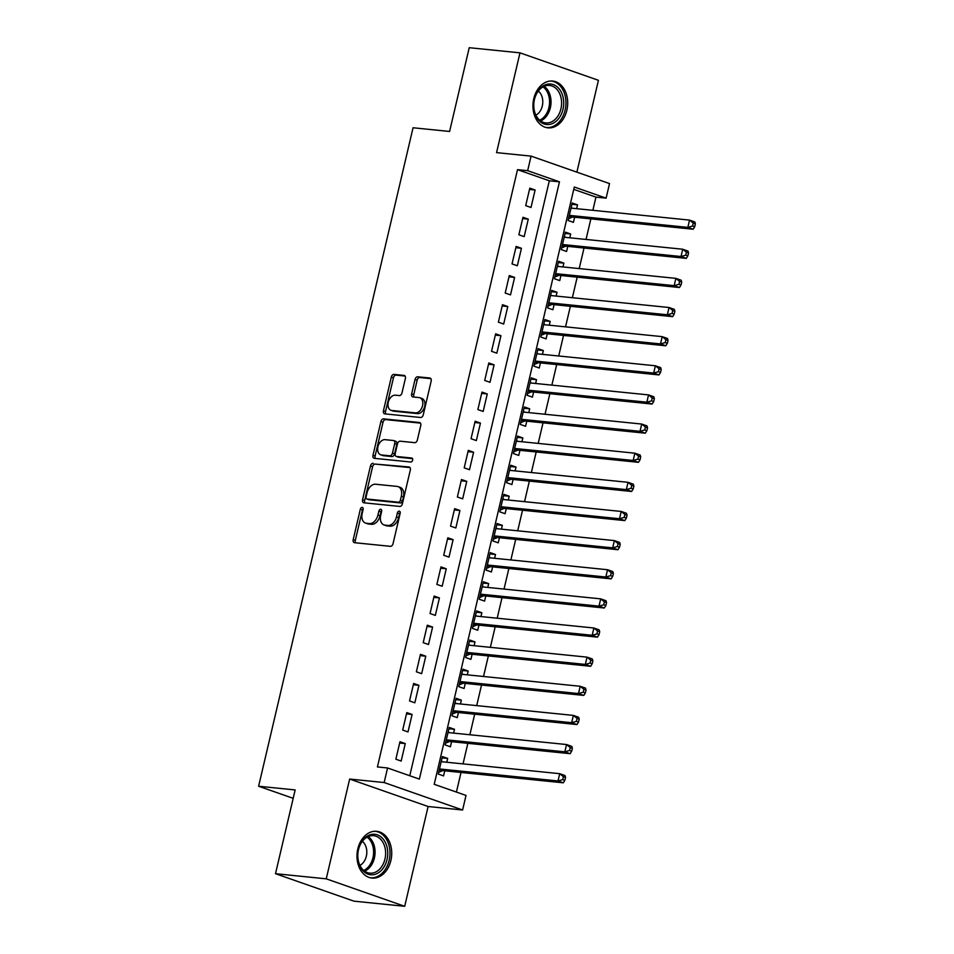 <?xml version="1.0" encoding="UTF-8"?>
<svg xmlns="http://www.w3.org/2000/svg" width="954" height="954" viewBox="0 0 954 954"><rect width="100%" height="100%" fill="white"/><g stroke="black" fill="none" stroke-linecap="round" stroke-linejoin="round"><path stroke-width="1.43" d="M362.198 507.385A2.075 1.383 -70.7 0 0 360.326 509.257L353.207 539.642A2.957 1.968 -70.7 0 0 354.22 542.635A2.957 1.968 -70.7 0 0 354.518 542.695L390.377 546.332A2.957 1.968 -70.7 0 0 393.048 543.673L400.167 513.288A2.075 1.383 -70.7 0 0 399.464 511.189A2.075 1.383 -70.7 0 0 399.249 511.141A2.075 1.383 -70.7 0 0 397.377 513.002L396.459 516.937A9.468 6.308 -70.7 0 1 387.932 525.439L384.951 525.141A9.468 6.308 -70.7 0 1 383.973 524.927A9.468 6.308 -70.7 0 1 380.718 515.339L381.648 511.416A2.075 1.383 -70.7 0 0 380.932 509.317A2.075 1.383 -70.7 0 0 380.718 509.269A2.075 1.383 -70.7 0 0 378.857 511.129L377.927 515.065A9.468 6.308 -70.7 0 1 369.413 523.567L366.419 523.269A9.468 6.308 -70.7 0 1 365.442 523.042A9.468 6.308 -70.7 0 1 362.198 513.467L363.116 509.531A2.075 1.383 -70.7 0 0 362.413 507.433A2.075 1.383 -70.7 0 0 362.198 507.385M363.176 508.625A2.075 1.383 -70.7 0 0 362.448 509.996L355.317 540.381A2.957 1.968 -70.7 0 0 355.627 542.814M400.239 512.381A2.075 1.383 -70.7 0 0 399.499 513.741L398.581 517.676L396.459 516.937M381.707 510.509A2.075 1.383 -70.7 0 0 380.98 511.869L380.05 515.804L377.927 515.065M533.787 98.656A23.504 17.303 95.8 0 0 547.954 127.836A23.504 17.303 95.8 0 0 566.867 110.235A23.504 17.303 95.8 0 0 552.688 81.054A23.504 17.303 95.8 0 0 533.787 98.656M357.81 848.905A23.504 17.303 95.8 0 0 371.988 878.074A23.504 17.303 95.8 0 0 390.89 860.484A23.504 17.303 95.8 0 0 376.723 831.304A23.504 17.303 95.8 0 0 357.81 848.905M405.378 378.476A2.957 1.968 -70.7 0 0 404.365 375.482A2.957 1.968 -70.7 0 0 404.055 375.411L394.002 374.397A2.957 1.968 -70.7 0 0 391.331 377.057L383.425 410.804A2.957 1.968 -70.7 0 0 384.438 413.797A2.957 1.968 -70.7 0 0 384.736 413.857L420.595 417.494A2.957 1.968 -70.7 0 0 423.266 414.835L431.172 381.087A2.957 1.968 -70.7 0 0 430.159 378.094A2.957 1.968 -70.7 0 0 429.86 378.022L417.709 376.794A2.957 1.968 -70.7 0 0 415.038 379.453L411.651 393.895A2.957 1.968 -70.7 0 0 412.665 396.888A2.957 1.968 -70.7 0 0 412.975 396.959L418.997 397.568A7.918 5.271 -70.7 0 1 419.82 397.746A7.918 5.271 -70.7 0 1 422.372 406.368A7.918 5.271 -70.7 0 1 415.407 412.867L391.808 410.482A7.918 5.271 -70.7 0 1 390.985 410.292A7.918 5.271 -70.7 0 1 388.433 401.682A7.918 5.271 -70.7 0 1 395.397 395.183L399.332 395.576A2.957 1.968 -70.7 0 0 401.992 392.917L405.378 378.476M527.657 170.683L531.068 156.122L609.534 183.585L606.112 198.158L574.308 187.02L434.213 784.295L466.017 795.433L462.607 810.006L384.152 782.542L387.562 767.97L419.366 779.108L559.461 181.82L527.657 170.683L517.509 169.657L377.414 766.944L387.562 767.97M275.503 873.697L326.244 878.837L404.699 906.3L353.958 901.16L275.503 873.697L295.156 789.936L258.617 786.239L413.058 127.764L449.596 131.461L469.237 47.7L519.978 52.84L496.569 152.628L531.068 156.122M404.699 906.3L428.107 806.512L349.653 779.048L326.244 878.837M349.653 779.048L384.152 782.542M373.133 463.334A2.957 1.968 -70.7 0 0 370.474 465.993L362.556 499.741A2.957 1.968 -70.7 0 0 363.569 502.734A2.957 1.968 -70.7 0 0 363.879 502.806L399.738 506.431A2.957 1.968 -70.7 0 0 402.397 503.772L410.315 470.036A2.957 1.968 -70.7 0 0 409.302 467.031A2.957 1.968 -70.7 0 0 408.992 466.971L375.256 464.085A2.957 1.968 -70.7 0 0 372.597 466.733L364.678 500.48A2.957 1.968 -70.7 0 0 364.977 502.913M372.99 455.273L380.908 421.525A2.957 1.968 -70.7 0 1 383.568 418.866L419.426 422.503A2.957 1.968 -70.7 0 1 419.736 422.562A2.957 1.968 -70.7 0 1 420.75 425.556L417.363 439.997A2.957 1.968 -70.7 0 1 414.692 442.656L400.155 441.189A2.957 1.968 -70.7 0 0 397.496 443.848L395.242 453.424A2.957 1.968 -70.7 0 0 396.256 456.417A2.957 1.968 -70.7 0 0 396.566 456.489L411.711 458.015A2.075 1.383 -70.7 0 1 411.925 458.063A2.075 1.383 -70.7 0 1 412.593 460.317A2.075 1.383 -70.7 0 1 410.769 462.022L374.314 458.337A2.957 1.968 -70.7 0 1 374.004 458.266A2.957 1.968 -70.7 0 1 372.99 455.273L375.113 456.012L383.019 422.264L380.908 421.525M576.884 172.161L598.432 80.303L519.978 52.84M576.621 208.664L577.516 204.86L571.911 204.287M577.516 204.86L572.221 202.999L568.119 220.481L573.414 222.342L574.618 217.238M569.788 237.796L570.683 233.992L565.078 233.42M570.683 233.992L565.388 232.132L561.286 249.614L566.581 251.474L567.785 246.37M562.955 266.941L563.85 263.125L558.245 262.565M563.85 263.125L558.543 261.277L554.453 278.747L559.748 280.607L560.94 275.515M556.122 296.074L557.017 292.258L551.412 291.697M557.017 292.258L551.71 290.41L547.62 307.892L552.915 309.74L554.107 304.648M549.289 325.207L550.184 321.403L544.579 320.83M550.184 321.403L544.877 319.542L540.787 337.024L546.082 338.885L547.274 333.781M542.456 354.339L543.351 350.535L537.746 349.963M543.351 350.535L538.044 348.675L533.942 366.157L539.248 368.017L540.441 362.914M535.623 383.484L536.518 379.668L530.913 379.108M536.518 379.668L531.211 377.82L527.109 395.29L532.415 397.15L533.608 392.058M528.79 412.617L529.685 408.801L524.08 408.24M529.685 408.801L524.378 406.953L520.276 424.435L525.582 426.283L526.775 421.191M521.957 441.75L522.852 437.946L517.247 437.373M522.852 437.946L517.545 436.085L513.443 453.567L518.749 455.428L519.942 450.324M515.124 470.882L516.019 467.078L510.414 466.506M516.019 467.078L510.712 465.218L506.61 482.7L511.916 484.56L513.109 479.457M508.291 500.027L509.186 496.211L503.581 495.651M509.186 496.211L503.879 494.351L499.777 511.833L505.083 513.693L506.276 508.589M501.458 529.16L502.341 525.344L496.748 524.783M502.341 525.344L497.046 523.496L492.944 540.978L498.25 542.826L499.443 537.734M494.613 558.293L495.508 554.489L489.915 553.916M495.508 554.489L490.213 552.628L486.111 570.11L491.417 571.971L492.61 566.867M487.78 587.425L488.675 583.621L483.07 583.049M488.675 583.621L483.38 581.761L479.278 599.243L484.584 601.103L485.777 596M480.947 616.57L481.842 612.754L476.237 612.194M481.842 612.754L476.547 610.894L472.445 628.376L477.739 630.236L478.944 625.132M474.114 645.703L475.009 641.887L469.404 641.326M475.009 641.887L469.714 640.039L465.612 657.521L470.906 659.369L472.111 654.277M467.281 674.836L468.175 671.032L462.571 670.459M468.175 671.032L462.881 669.171L458.779 686.653L464.073 688.514L465.278 683.41M460.448 703.969L461.342 700.164L455.738 699.592M461.342 700.164L456.048 698.304L451.946 715.786L457.24 717.646L458.445 712.543M453.615 733.113L454.509 729.297L448.905 728.737M454.509 729.297L449.215 727.437L445.113 744.919L450.407 746.779L451.612 741.675M399.964 741.735L395.862 759.217L401.169 761.065L405.271 743.583L399.964 741.735M406.798 712.59L402.695 730.072L408.002 731.933L412.104 714.451L406.798 712.59M413.631 683.458L409.528 700.94L414.835 702.8L418.937 685.318L413.631 683.458M420.464 654.325L416.373 671.807L421.668 673.667L425.77 656.185L420.464 654.325M427.297 625.192L423.206 642.674L428.501 644.522L432.603 627.04L427.297 625.192M434.13 596.059L430.039 613.529L435.334 615.39L439.436 597.908L434.13 596.059M440.975 566.914L436.872 584.397L442.167 586.257L446.269 568.775L440.975 566.914M447.808 537.782L443.705 555.264L449 557.124L453.102 539.642L447.808 537.782M454.641 508.649L450.538 526.131L455.833 527.979L459.935 510.497L454.641 508.649M461.474 479.516L457.371 496.986L462.666 498.847L466.768 481.365L461.474 479.516M468.307 450.371L464.204 467.854L469.499 469.714L473.601 452.232L468.307 450.371M475.14 421.239L471.037 438.721L476.344 440.581L480.434 423.099L475.14 421.239M481.973 392.106L477.871 409.588L483.177 411.436L487.267 393.954L481.973 392.106M488.806 362.973L484.704 380.443L490.01 382.304L494.1 364.822L488.806 362.973M495.639 333.828L491.537 351.31L496.843 353.171L500.945 335.689L495.639 333.828M502.472 304.696L498.37 322.178L503.676 324.038L507.778 306.556L502.472 304.696M509.305 275.563L505.203 293.045L510.509 294.893L514.611 277.411L509.305 275.563M516.138 246.43L512.036 263.912L517.342 265.761L521.444 248.278L516.138 246.43M522.971 217.285L518.869 234.767L524.175 236.628L528.277 219.146L522.971 217.285M409.767 775.745L549.313 180.795L517.509 169.657M531.008 207.495L535.111 190.013L529.804 188.153L525.702 205.635L531.008 207.495M456.417 792.07L461.02 772.466M463.036 763.892L467.854 743.321M469.869 734.759L474.687 714.188M476.702 705.614L481.52 685.055M483.535 676.481L488.353 655.923M490.368 647.349L495.186 626.778M497.201 618.216L502.019 597.645M504.034 589.071L508.864 568.512M510.867 559.938L515.697 539.38M517.7 530.806L522.53 510.235M524.533 501.673L529.363 481.102M531.366 472.528L536.196 451.969M538.199 443.395L543.029 422.837M545.032 414.263L549.862 393.692M551.865 385.13L556.695 364.559M558.71 355.985L563.528 335.426M565.543 326.852L570.361 306.294M572.376 297.72L577.194 277.149M579.209 268.587L584.027 248.016M586.042 239.442L590.86 218.883M592.875 210.309L595.964 197.12L573.759 189.357M446.782 762.246L447.676 758.43L442.37 756.582L438.28 774.064L443.574 775.912L444.767 770.82M258.617 786.239L293.176 798.331M595.964 197.12L606.112 198.158M428.107 806.512L462.607 810.006M549.313 180.795L559.461 181.82M447.676 758.43L442.072 757.87M405.271 743.583L399.666 743.023M412.104 714.451L406.499 713.89M418.937 685.318L413.332 684.745M425.77 656.185L420.165 655.613M432.603 627.04L426.998 626.48M439.436 597.908L433.831 597.347M446.269 568.775L440.665 568.202M453.102 539.642L447.498 539.07M459.935 510.497L454.331 509.937M466.768 481.365L461.164 480.804M473.601 452.232L467.997 451.659M480.434 423.099L474.83 422.527M487.267 393.954L481.675 393.394M494.1 364.822L488.508 364.261M500.945 335.689L495.341 335.116M507.778 306.556L502.174 305.984M514.611 277.411L509.007 276.851M521.444 248.278L515.84 247.718M528.277 219.146L522.673 218.573M535.111 190.013L529.506 189.441M365.442 523.042L367.564 523.794A9.468 6.308 -70.7 0 0 368.542 524.008L366.419 523.269M380.05 515.804A9.468 6.308 -70.7 0 1 371.535 524.306L368.542 524.008M383.973 524.927L386.084 525.666A9.468 6.308 -70.7 0 0 387.074 525.881L384.951 525.141M398.581 517.676A9.468 6.308 -70.7 0 1 390.055 526.179L387.074 525.881M410.017 467.603L375.256 464.085M366.086 496.879A2.075 1.383 -70.7 0 0 366.801 498.978A2.075 1.383 -70.7 0 0 367.016 499.025L398.486 502.209A2.075 1.383 -70.7 0 0 400.346 500.349L401.324 496.199A9.468 6.308 -70.7 0 0 398.08 486.623A9.468 6.308 -70.7 0 0 397.091 486.409L375.578 484.227A9.468 6.308 -70.7 0 0 367.063 492.729L366.086 496.879M368.721 499.622A2.075 1.383 -70.7 0 0 368.912 499.717A2.075 1.383 -70.7 0 0 369.126 499.765L367.016 499.025M398.08 486.623L400.191 487.363A9.468 6.308 -70.7 0 1 403.447 496.939L402.469 501.088A2.075 1.383 -70.7 0 1 400.608 502.949L369.126 499.765M420.44 423.123L385.69 419.605A2.957 1.968 -70.7 0 0 383.019 422.264M398.092 457.026A2.957 1.968 -70.7 0 0 398.378 457.157A2.957 1.968 -70.7 0 0 398.689 457.228L412.522 458.635M385.058 439.663A7.918 5.271 -70.7 0 0 378.094 446.162A7.918 5.271 -70.7 0 0 380.658 454.784A7.918 5.271 -70.7 0 0 381.469 454.963L389.792 455.797A2.957 1.968 -70.7 0 0 392.452 453.138L394.706 443.562A2.957 1.968 -70.7 0 0 393.692 440.569A2.957 1.968 -70.7 0 0 393.382 440.498L385.058 439.663M380.658 454.784L382.781 455.523A7.918 5.271 -70.7 0 0 383.591 455.702L381.469 454.963M395.505 441.249A2.957 1.968 -70.7 0 1 395.803 441.308A2.957 1.968 -70.7 0 1 396.816 444.302L394.574 453.889A2.957 1.968 -70.7 0 1 391.915 456.549L383.591 455.702M375.113 456.012A2.957 1.968 -70.7 0 0 375.411 458.445M390.985 410.292L393.108 411.043A7.918 5.271 -70.7 0 0 393.93 411.222L391.808 410.482M419.82 397.746L421.942 398.498A7.918 5.271 -70.7 0 1 424.494 407.108A7.918 5.271 -70.7 0 1 417.53 413.607L393.93 411.222M430.874 378.655L419.82 377.534A2.957 1.968 -70.7 0 0 417.16 380.193L413.774 394.634A2.957 1.968 -70.7 0 0 414.072 397.067M405.08 376.043L396.113 375.137A2.957 1.968 -70.7 0 0 393.453 377.796L385.535 411.544A2.957 1.968 -70.7 0 0 385.845 413.976M442.537 761.817L441.368 760.898M438.685 772.323L442.346 770.784A3.017 2.003 109.3 0 1 443.145 770.653L563.301 782.817L557.995 780.956L559.7 773.682L441.177 761.674M439.472 768.96L557.995 780.956L562.741 779.597L564.851 780.336L565.543 777.427L563.42 776.687L562.741 779.597M563.42 776.687L559.7 773.682L565.006 775.53L565.543 777.427M564.851 780.336L563.301 782.817M387.038 859.542A20.344 14.978 -84.2 0 1 368.113 874.198A20.344 14.978 -84.2 0 1 358.418 849.513A20.344 14.978 -84.2 0 1 377.343 834.857A20.344 14.978 -84.2 0 1 387.038 859.542M358.466 849.787A18.83 13.869 95.8 0 0 369.818 873.16A18.83 13.869 95.8 0 0 384.963 859.065A18.83 13.869 95.8 0 0 373.61 835.68A18.83 13.869 95.8 0 0 358.466 849.787M359.92 865.385A13.416 9.874 95.8 0 0 366.336 856.227A13.416 9.874 95.8 0 0 362.365 841.321M370.379 877.763L370.057 877.728A23.361 17.196 95.8 0 0 370.379 877.763A23.361 17.196 95.8 0 0 389.16 860.281A23.361 17.196 95.8 0 0 375.077 831.292A23.361 17.196 95.8 0 0 374.731 831.256L375.077 831.292M551.865 123.817A20.344 14.978 -84.2 0 1 534.001 109.782A20.344 14.978 -84.2 0 1 545.533 84.739A20.344 14.978 -84.2 0 1 563.397 98.787A20.344 14.978 -84.2 0 1 551.865 123.817M544.758 86.087A18.83 13.869 95.8 0 0 533.775 106.049A18.83 13.869 95.8 0 0 545.783 122.923A18.83 13.869 95.8 0 0 550.613 122.267A18.83 13.869 95.8 0 0 561.596 102.305A18.83 13.869 95.8 0 0 549.576 85.443A18.83 13.869 95.8 0 0 544.758 86.087M545.986 127.478A23.361 17.196 95.8 0 0 546.344 127.514A23.361 17.196 95.8 0 0 552.33 126.715A23.361 17.196 95.8 0 0 565.949 101.959A23.361 17.196 95.8 0 0 551.054 81.042A23.361 17.196 95.8 0 0 550.697 81.018M535.886 115.148A13.416 9.874 95.8 0 0 542.695 103.676A13.416 9.874 95.8 0 0 538.33 91.071M449.37 732.684L448.201 731.754M445.518 743.19L449.179 741.652A3.017 2.003 109.3 0 1 449.978 741.52L570.134 753.684L564.828 751.824L566.533 744.537L448.01 732.541M446.305 739.827L564.828 751.824L569.574 750.464L571.684 751.203L572.376 748.294L570.253 747.554L569.574 750.464M570.253 747.554L566.533 744.537L571.84 746.398L572.376 748.294M571.684 751.203L570.134 753.684M456.203 703.539L455.034 702.621M452.351 714.045L456.012 712.519A3.017 2.003 109.3 0 1 456.811 712.376L576.967 724.551L571.661 722.691L573.366 715.405L454.843 703.408M453.138 710.694L571.661 722.691L576.407 721.331L578.529 722.071L579.209 719.161L577.087 718.41L576.407 721.331M577.087 718.41L573.366 715.405L578.673 717.265L579.209 719.161M578.529 722.071L576.967 724.551M463.036 674.406L461.867 673.488M459.184 684.912L462.845 683.374A3.017 2.003 109.3 0 1 463.644 683.243L583.8 695.406L578.494 693.558L580.199 686.272L461.676 674.275M459.971 681.55L578.494 693.558L583.24 692.199L585.362 692.938L586.042 690.016L583.92 689.277L583.24 692.199M583.92 689.277L580.199 686.272L585.506 688.12L586.042 690.016M585.362 692.938L583.8 695.406M469.869 645.274L468.7 644.355M466.017 655.78L469.678 654.241A3.017 2.003 109.3 0 1 470.489 654.11L590.633 666.274L585.327 664.413L587.032 657.139L468.509 645.131M466.804 652.417L585.327 664.413L590.073 663.054L592.195 663.805L592.875 660.884L590.753 660.144L590.073 663.054M590.753 660.144L587.032 657.139L592.339 658.987L592.875 660.884M592.195 663.805L590.633 666.274M476.702 616.141L475.533 615.211M472.85 626.647L476.511 625.109A3.017 2.003 109.3 0 1 477.322 624.977L597.466 637.141L592.16 635.281L593.877 627.994L475.342 615.998M473.637 623.284L592.16 635.281L596.906 633.921L599.029 634.66L599.708 631.751L597.586 631.011L596.906 633.921M597.586 631.011L593.877 627.994L599.172 629.855L599.708 631.751M599.029 634.66L597.466 637.141M483.535 586.996L482.366 586.078M479.683 597.502L483.344 595.976A3.017 2.003 109.3 0 1 484.155 595.833L604.299 608.008L598.993 606.148L600.71 598.862L482.187 586.865M480.47 594.151L598.993 606.148L603.739 604.788L605.862 605.528L606.541 602.618L604.419 601.867L603.739 604.788M604.419 601.867L600.71 598.862L606.005 600.722L606.541 602.618M605.862 605.528L604.299 608.008M490.368 557.863L489.199 556.945M486.516 568.369L490.177 566.831A3.017 2.003 109.3 0 1 490.988 566.7L611.132 578.863L605.826 577.015L607.543 569.729L489.02 557.732M487.303 565.006L605.826 577.015L610.572 575.656L612.695 576.395L613.374 573.473L611.252 572.734L610.572 575.656M611.252 572.734L607.543 569.729L612.838 571.577L613.374 573.473M612.695 576.395L611.132 578.863M497.201 528.731L496.032 527.812M493.349 539.237L497.01 537.698A3.017 2.003 109.3 0 1 497.821 537.567L617.965 549.731L612.659 547.87L614.376 540.596L495.853 528.588M494.136 535.874L612.659 547.87L617.405 546.511L619.528 547.262L620.207 544.34L618.085 543.601L617.405 546.511M618.085 543.601L614.376 540.596L619.671 542.444L620.207 544.34M619.528 547.262L617.965 549.731M504.034 499.598L502.865 498.668M500.182 510.104L503.843 508.565A3.017 2.003 109.3 0 1 504.654 508.434L624.798 520.598L619.504 518.737L621.209 511.451L502.686 499.455M500.969 506.741L619.504 518.737L624.238 517.378L626.361 518.117L627.04 515.208L624.918 514.468L624.238 517.378M624.918 514.468L621.209 511.451L626.504 513.312L627.04 515.208M626.361 518.117L624.798 520.598M510.879 470.453L509.698 469.535M507.015 480.959L510.676 479.433A3.017 2.003 109.3 0 1 511.487 479.29L631.631 491.465L626.337 489.605L628.042 482.319L509.519 470.322M507.814 477.608L626.337 489.605L631.071 488.245L633.194 488.985L633.873 486.075L631.751 485.324L631.071 488.245M631.751 485.324L628.042 482.319L633.337 484.179L633.873 486.075M633.194 488.985L631.631 491.465M517.712 441.32L516.531 440.402M513.848 451.826L517.509 450.288A3.017 2.003 109.3 0 1 518.32 450.157L638.464 462.32L633.17 460.472L634.875 453.186L516.352 441.189M514.647 448.463L633.17 460.472L637.904 459.112L640.027 459.852L640.706 456.93L638.596 456.191L637.904 459.112M638.596 456.191L634.875 453.186L640.17 455.034L640.706 456.93M640.027 459.852L638.464 462.32M524.545 412.188L523.364 411.269M520.693 422.694L524.342 421.155A3.017 2.003 109.3 0 1 525.153 421.024L645.298 433.188L640.003 431.327L641.708 424.053L523.186 412.045M521.48 419.331L640.003 431.327L644.737 429.968L646.86 430.719L647.539 427.797L645.429 427.058L644.737 429.968M645.429 427.058L641.708 424.053L647.003 425.901L647.539 427.797M646.86 430.719L645.298 433.188M531.378 383.055L530.197 382.125M527.526 393.561L531.175 392.022A3.017 2.003 109.3 0 1 531.986 391.891L652.131 404.055L646.836 402.194L648.541 394.908L530.019 382.912M528.313 390.198L646.836 402.194L651.57 400.835L653.693 401.574L654.372 398.665L652.262 397.925L651.57 400.835M652.262 397.925L648.541 394.908L653.848 396.769L654.372 398.665M653.693 401.574L652.131 404.055M538.211 353.91L537.03 352.992M534.359 364.416L538.008 362.89A3.017 2.003 109.3 0 1 538.819 362.747L658.964 374.922L653.669 373.062L655.374 365.776L536.852 353.779M535.146 361.065L653.669 373.062L658.403 371.702L660.526 372.442L661.217 369.532L659.095 368.781L658.403 371.702M659.095 368.781L655.374 365.776L660.681 367.636L661.217 369.532M660.526 372.442L658.964 374.922M545.044 324.777L543.863 323.859M541.192 335.283L544.853 333.745A3.017 2.003 109.3 0 1 545.652 333.614L665.797 345.777L660.502 343.929L662.207 336.643L543.685 324.646M541.979 331.92L660.502 343.929L665.236 342.569L667.359 343.309L668.05 340.387L665.928 339.648L665.236 342.569M665.928 339.648L662.207 336.643L667.514 338.503L668.05 340.387M667.359 343.309L665.797 345.777M551.877 295.645L550.708 294.726M548.025 306.151L551.686 304.612A3.017 2.003 109.3 0 1 552.485 304.481L672.63 316.645L667.335 314.784L669.04 307.51L550.518 295.501M548.812 302.788L667.335 314.784L672.081 313.425L674.192 314.176L674.883 311.254L672.761 310.515L672.081 313.425M672.761 310.515L669.04 307.51L674.347 309.358L674.883 311.254M674.192 314.176L672.63 316.645M558.71 266.512L557.541 265.582M554.858 277.018L558.519 275.479A3.017 2.003 109.3 0 1 559.318 275.348L679.475 287.512L674.168 285.651L675.873 278.365L557.351 266.369M555.645 273.655L674.168 285.651L678.914 284.292L681.025 285.031L681.716 282.122L679.594 281.382L678.914 284.292M679.594 281.382L675.873 278.365L681.18 280.226L681.716 282.122M681.025 285.031L679.475 287.512M565.543 237.367L564.374 236.449M561.691 247.873L565.352 246.347A3.017 2.003 109.3 0 1 566.151 246.204L686.308 258.379L681.001 256.519L682.706 249.232L564.184 237.236M562.478 244.522L681.001 256.519L685.747 255.159L687.858 255.899L688.549 252.989L686.427 252.238L685.747 255.159M686.427 252.238L682.706 249.232L688.013 251.093L688.549 252.989M687.858 255.899L686.308 258.379M572.376 208.234L571.207 207.316M568.524 218.74L572.185 217.202A3.017 2.003 109.3 0 1 572.984 217.071L693.141 229.234L687.834 227.386L689.539 220.1L571.017 208.103M569.311 215.377L687.834 227.386L692.58 226.026L694.703 226.766L695.383 223.844L693.26 223.105L692.58 226.026M693.26 223.105L689.539 220.1L694.846 221.96L695.383 223.844M694.703 226.766L693.141 229.234M362.448 509.996L360.326 509.257M399.499 513.741L397.377 513.002M380.98 511.869L378.857 511.129M371.535 524.306L369.413 523.567M390.055 526.179L387.932 525.439M355.317 540.381L353.207 539.642M409.588 467.174L408.992 466.971M364.678 500.48L362.556 499.741M372.597 466.733L370.474 465.993M400.608 502.949L398.486 502.209M402.469 501.088L400.346 500.349M403.447 496.939L401.324 496.199M385.69 419.605L383.568 418.866M398.689 457.228L396.566 456.489M391.915 456.549L389.792 455.797M394.574 453.889L392.452 453.138M396.816 444.302L394.706 443.562M417.53 413.607L415.407 412.867M413.774 394.634L411.651 393.895M417.16 380.193L415.038 379.453M419.82 377.534L417.709 376.794M385.535 411.544L383.425 410.804M393.453 377.796L391.331 377.057M396.113 375.137L394.002 374.397M404.651 375.626L404.055 375.411M442.346 770.784L439.293 769.723M443.145 770.653L439.389 769.329M368.184 836.575A18.83 13.869 -84.2 0 1 374.397 857.992A18.83 13.869 -84.2 0 1 364.678 871.193M363.712 870.442A18.221 13.416 95.8 0 0 372.954 857.741A18.221 13.416 95.8 0 0 367.087 837.123M544.15 86.337A18.83 13.869 -84.2 0 1 550.899 104.511A18.83 13.869 -84.2 0 1 540.644 120.955M539.678 120.192A18.221 13.416 95.8 0 0 549.444 104.356A18.221 13.416 95.8 0 0 543.053 86.886M449.179 741.652L446.126 740.578M449.978 741.52L446.222 740.197M456.012 712.519L452.959 711.445M456.811 712.376L453.055 711.064M462.845 683.374L459.792 682.313M463.644 683.243L459.888 681.931M469.678 654.241L466.625 653.18M470.489 654.11L466.721 652.786M476.511 625.109L473.458 624.035M477.322 624.977L473.554 623.654M483.344 595.976L480.291 594.902M484.155 595.833L480.387 594.521M490.177 566.831L487.124 565.77M490.988 566.7L487.22 565.388M497.01 537.698L493.957 536.637M497.821 537.567L494.053 536.243M503.843 508.565L500.802 507.492M504.654 508.434L500.886 507.111M510.676 479.433L507.635 478.359M511.487 479.29L507.719 477.978M517.509 450.288L514.468 449.227M518.32 450.157L514.552 448.845M524.342 421.155L521.301 420.094M525.153 421.024L521.385 419.7M531.175 392.022L528.134 390.949M531.986 391.891L528.218 390.568M538.008 362.89L534.967 361.816M538.819 362.747L535.051 361.435M544.853 333.745L541.8 332.684M545.652 333.614L541.884 332.302M551.686 304.612L548.633 303.551M552.485 304.481L548.729 303.157M558.519 275.479L555.466 274.406M559.318 275.348L555.562 274.025M565.352 246.347L562.3 245.273M566.151 246.204L562.395 244.892M572.185 217.202L569.133 216.141M572.984 217.071L569.228 215.759M368.912 499.717L366.801 498.978M398.378 457.157L396.256 456.417M395.803 441.308L393.692 440.569"/></g></svg>
